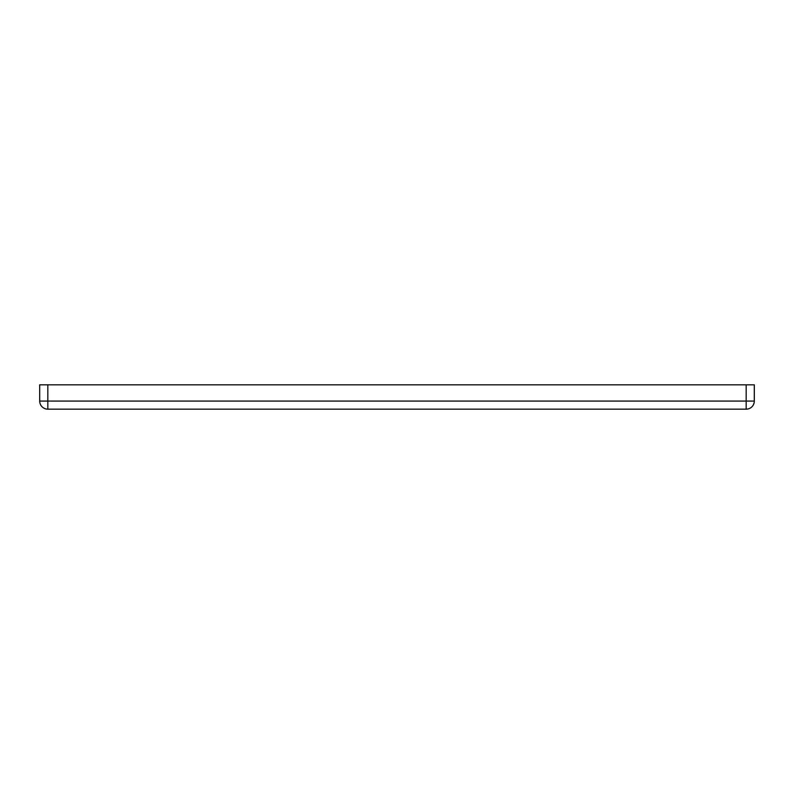 <?xml version="1.0" encoding="UTF-8"?>
<svg xmlns="http://www.w3.org/2000/svg" width="794" height="794" viewBox="0 0 794 794"><rect width="100%" height="100%" fill="white"/><g stroke="black" fill="none" stroke-linecap="round" stroke-linejoin="round"><path stroke-width="1.19" d="M746.181 384.822L754.3 384.822L754.3 401.059L746.181 401.059L746.181 409.178L47.819 409.178A8.119 8.119 0 0 1 39.7 401.059L39.7 384.822L47.819 384.822L47.819 401.059L746.181 401.059L746.181 384.822L47.819 384.822M746.181 409.178A8.119 8.119 0 0 0 754.3 401.059A8.119 8.119 0 0 1 746.181 409.178M39.7 401.059L47.819 401.059L47.819 409.178A8.119 8.119 0 0 1 39.7 401.059"/></g></svg>
